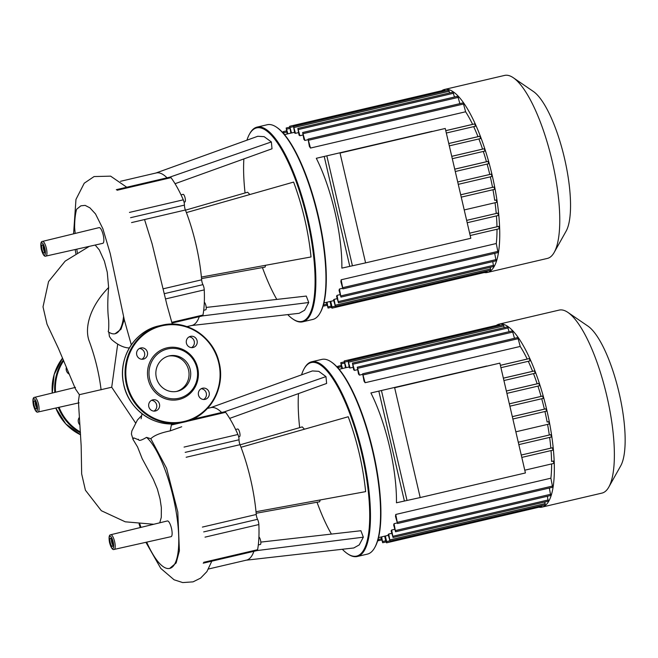 <?xml version="1.0" encoding="UTF-8"?>
<svg xmlns="http://www.w3.org/2000/svg" width="658" height="658" viewBox="0 0 658 658"><rect width="100%" height="100%" fill="white"/><g stroke="black" fill="none" stroke-linecap="round" stroke-linejoin="round"><path stroke-width="0.99" d="M340.03 153.059L445.26 128.458L340.03 153.059L365.593 262.879L349.793 266.367L324.238 156.538M365.593 262.879L470.815 238.278L445.26 128.458M441.724 90.738A93.971 26.846 76.8 0 1 444.537 89.463A93.971 26.846 76.8 0 1 492.151 175.184A93.971 26.846 76.8 0 1 487.323 272.461A93.971 26.846 76.8 0 1 484.23 272.56M444.537 89.463L504.571 75.423A93.971 26.846 76.8 0 1 513.339 77.759A93.971 26.846 76.8 0 1 552.185 161.144A93.971 26.846 76.8 0 1 554.176 252.442A93.971 26.846 76.8 0 1 547.357 258.421L487.323 272.461M554.176 252.442L566.069 231.238A75.177 21.475 -103.2 0 0 564.474 158.2A75.177 21.475 -103.2 0 0 533.399 91.495L513.339 77.759M326.853 155.962L352.417 265.791L341.856 268.119A86.437 24.691 -103.2 0 0 334.914 211.917A86.437 24.691 -103.2 0 0 316.301 158.29L432.084 131.361L316.301 158.29M465.625 111.778L463.191 102.862L308.059 139.134L309.392 146.397A86.437 24.691 76.8 0 1 310.486 148.05L465.625 111.778A86.437 24.691 76.8 0 1 472.6 124.378L445.77 130.646M459.868 103.635L457.795 96.241L302.655 132.513L303.906 139.389A86.437 24.691 76.8 0 1 304.86 140.442L307.903 139.735M454.472 97.022L452.984 92.145L297.844 128.417L299.053 135.129A86.437 24.691 76.8 0 1 299.9 135.729L302.894 135.03M449.661 92.918L448.657 90.138L293.517 126.41L294.726 133.113A86.437 24.691 76.8 0 1 295.483 133.327L298.477 132.628M284.527 134.602L291.116 133.064A86.437 24.691 76.8 0 1 291.543 132.974L294.529 132.274M402.178 138.303L394.627 140.039L402.178 138.303M349.562 150.608L342.02 152.343L349.562 150.608M478.892 138.945A86.437 24.691 76.8 0 1 482.561 149.119L484.337 148.724L484.888 151.077L452.293 158.693L484.888 151.077M482.561 149.119L451.742 156.324M483.326 151.439A86.437 24.691 76.8 0 1 486.459 161.728L488.129 161.366L488.68 163.71L455.278 171.516L488.68 163.71M486.459 161.728L454.727 169.147M487.117 164.072A86.437 24.691 76.8 0 1 489.774 174.469L491.378 174.115L491.921 176.467L458.264 184.339L491.921 176.467M489.774 174.469L457.713 181.97L491.378 174.115M490.325 176.838A86.437 24.691 76.8 0 1 492.529 187.333L494.092 186.987L494.643 189.339L461.242 197.145L494.643 189.339M492.529 187.333L460.69 194.776M492.974 189.726A86.437 24.691 76.8 0 1 494.701 200.328L496.264 199.983L496.815 202.327L464.219 209.943L496.815 202.327M494.701 200.328L496.264 199.983M495.038 202.746A86.437 24.691 76.8 0 1 496.231 213.455L497.843 213.102L498.386 215.454L467.196 222.741L498.386 215.446M496.231 213.455L466.645 220.372L497.843 213.102M496.436 215.906A86.437 24.691 76.8 0 1 496.971 226.763L498.698 226.385L499.241 228.729L470.174 235.531L499.241 228.729M496.971 226.763L469.623 233.162M473.678 126.632A86.437 24.691 76.8 0 1 477.996 136.658L448.756 143.493M333.713 300.64L330.719 301.339A86.437 24.691 76.8 0 1 330.472 301.397L323.884 302.935M334.124 299.365A86.437 24.691 76.8 0 1 333.532 299.875L335.416 306.439L334.124 299.365L337.11 298.666M337.044 295.343A86.437 24.691 76.8 0 1 336.551 296.248L338.434 302.812L337.044 295.343L340.038 294.644M339.429 289.018A86.437 24.691 76.8 0 1 339.043 290.367L340.959 297.095L339.429 289.018L342.456 288.311M341.14 279.79A86.437 24.691 76.8 0 1 340.893 281.739L342.9 288.862L341.14 279.79L496.28 243.518L498.04 252.59L342.9 288.862M497.004 229.255A86.437 24.691 76.8 0 1 496.28 243.518M477.996 136.658L479.953 136.222L480.496 138.575L449.307 145.862L480.496 138.575M494.709 253.363L496.091 260.823L340.959 297.095M492.768 261.596L493.566 266.539L338.434 302.812M490.243 267.321L490.555 270.167L335.416 306.439M335.119 306.192L332.019 306.916L330.719 301.339M332.019 306.916L331.961 308.166L331.344 307.064L330.053 301.496M327.059 302.195L328.071 308.051L326.393 302.351M323.621 303.996L323.744 306.044L323.251 305.337M284.083 134.076L283.162 131.649L283.121 132.982M287.883 133.821L286.181 128.022L287.209 133.977M290.869 133.122L289.635 126.295L291.543 132.974M293.517 126.41L295.483 133.327M297.844 128.417L299.9 135.729M302.655 132.513L304.86 140.442M308.059 139.134L310.486 148.05M487.216 270.948L487.093 271.894L331.961 308.166M289.635 126.295L444.767 90.023L445.326 90.911M472.6 124.378L474.846 123.885L475.389 126.229L446.321 133.023L475.389 126.229M394.644 387.726L499.866 363.126L394.644 387.726L420.199 497.555L404.399 501.034L378.844 391.206M420.199 497.555L525.421 472.954L499.866 363.126M171.047 536.673A8.069 2.303 -103.2 0 0 171.055 536.673A8.069 2.303 -103.2 0 0 171.475 528.308A8.069 2.303 -103.2 0 0 167.395 520.955A8.069 2.303 -103.2 0 0 167.379 520.955A8.069 2.303 -103.2 0 0 167.362 520.955L110.783 534.732A7.542 2.155 76.8 0 1 114.607 541.608A7.542 2.155 76.8 0 1 114.221 549.414A7.542 2.155 76.8 0 1 114.212 549.414L171.055 536.673M102.788 243.337L102.788 243.337A8.069 2.303 -103.2 0 0 103.207 234.972A8.069 2.303 -103.2 0 0 99.128 227.61A8.069 2.303 -103.2 0 0 99.119 227.619A8.069 2.303 -103.2 0 0 99.103 227.619L42.523 241.396A7.542 2.155 76.8 0 1 46.348 248.272A7.542 2.155 76.8 0 1 45.953 256.077L102.788 243.337M159.754 522.814L161.284 517.377L161.35 507.622L160.059 498.953L157.352 488.984L153.265 479.221L142.169 458.642L137.563 446.955L132.941 439.314A68.901 19.682 -103.2 0 1 133.747 437.891L137.892 439.528C139.595 438.039 136.19 443.525 146.537 437.364L150.814 438.738C153.964 435.506 160.429 432.882 170.2 430.883L181.698 426.754M133.006 439.19L131.403 433.992L131.847 430.982M135.49 422.855L111.712 387.225L79.379 394.685L78.401 401.331L81.164 445.779L81.666 473.925L85.417 490.21L101.332 510.715L125.259 521.81L153.758 524.27M139.874 524.064A68.901 19.682 -103.2 0 0 140.968 527.387M146.685 542.134A68.901 19.682 -103.2 0 0 169.674 568.422A68.901 19.682 -103.2 0 0 175.776 509.605A68.901 19.682 -103.2 0 0 146.537 437.364M129.338 347.95L127.817 347.868C122.643 347.268 117.165 344.43 111.391 339.364L109.425 336.493L108.817 332.15M111.712 387.225L117.7 344.142M124.255 319.558L120.982 329.288L115.068 333.746A68.901 19.682 -103.2 0 1 108.208 331.722C108.726 330.472 108.891 326.648 108.693 320.265C107.509 311.645 107.484 300.722 108.628 287.488L107.262 272.215L104.383 261.119L99.309 249.9L95.163 245.047M89.258 246.372L65.175 261.127L48.56 281.575L43.017 306.867L47.022 324.197L58.447 348.477L75.489 389.001L79.379 394.685M77.274 252.598L76.805 249.16M75.177 233.442L74.617 227.726A68.901 19.682 -103.2 0 1 76.608 209.26L80.885 205.814L85.121 205.378L89.899 207.829L95.583 214.014M115.068 333.746A68.901 19.682 -103.2 0 0 123.581 316.44M150.814 438.738L166.606 468.315L177.8 511.973L179.387 550.861L176.13 562.977L169.674 568.422M292.678 318.891L293.32 319.336A99.991 28.565 -103.2 0 0 302.647 321.828A99.991 28.565 -103.2 0 0 307.779 218.308A99.991 28.565 -103.2 0 0 257.114 127.093A99.991 28.565 -103.2 0 0 249.859 133.459L249.481 134.142A99.391 28.393 76.8 0 1 307.047 218.481A99.391 28.393 76.8 0 1 292.678 318.891A99.391 28.393 76.8 0 1 287.727 314.606M245.056 192.958A99.391 28.393 76.8 0 1 243.871 158.923M246.939 140.179A99.391 28.393 76.8 0 1 249.481 134.142M257.114 127.093L267.23 124.732A99.991 28.565 76.8 0 1 276.557 127.216A99.991 28.565 76.8 0 1 317.896 215.947A99.991 28.565 76.8 0 1 320.018 313.093A99.991 28.565 76.8 0 1 312.764 319.459L302.647 321.828M320.018 313.093L320.405 312.41A99.391 28.393 -103.2 0 0 318.291 215.849A99.391 28.393 -103.2 0 0 277.207 127.66L276.557 127.216M184.059 202.162L184.89 201.965A3.915 1.119 -103.2 0 0 184.89 201.965A3.915 1.119 -103.2 0 0 185.087 197.91A3.915 1.119 -103.2 0 0 183.113 194.34A3.915 1.119 -103.2 0 0 183.105 194.34L181.008 194.834M203.7 310.272L205.74 309.795A3.915 1.119 -103.2 0 0 205.938 305.74A3.915 1.119 -103.2 0 0 204.309 302.252M276.804 299.415A99.391 28.393 76.8 0 1 262.427 267.567M206.217 307.434L306.291 296.067L308.725 302.516L304.629 310.231L299.16 313.307L191.182 325.57M186.395 212.592L293.608 182.085C302.573 206.341 308.388 231.303 311.028 256.957L201.397 277.059A78.302 22.372 -103.2 0 0 186.395 212.592A78.302 22.372 -103.2 0 0 185.4 210.001A4.516 1.291 76.8 0 1 184.429 205.107A4.516 1.291 -103.2 0 0 183.294 199.826L129.445 212.419M155.551 173.153L257.78 136.272L264.146 136.658L271.359 141.939L272.017 148.782L175.053 183.714M185.457 210.165L247.605 192.218L249.867 194.529M265.643 265.281L265.034 267.099L201.537 278.589M167.033 177.816A78.302 22.372 -103.2 0 0 156.267 172.939L120.472 181.312M271.359 141.939L169.6 177.216M117.157 190.244L171.006 177.66A4.516 1.291 -103.2 0 0 170.142 177.092L116.302 189.677M171.006 177.66A84.331 24.091 76.8 0 1 183.294 199.826M165.528 298.938L204.251 289.882A4.516 1.291 -103.2 0 0 202.935 284.643A4.516 1.291 76.8 0 1 201.644 279.815A78.302 22.372 -103.2 0 0 201.397 277.059M204.251 289.882A84.331 24.091 76.8 0 1 202.977 315.042L171.722 322.346M171.952 323.045L202.458 315.914A4.516 1.291 -103.2 0 0 202.977 315.042M308.725 302.516L202.532 315.889M186.946 326.607L191.922 325.439A78.302 22.372 -103.2 0 0 199.284 316.654M66.4 367.287A5.725 5.486 77.6 0 0 69.238 374.155M79.412 417.304A5.725 5.486 77.6 0 0 79.939 424.994M156.341 377.56A18.161 17.404 -102.4 0 1 169.377 355.863A18.161 17.404 -102.4 0 1 190.228 369.631A18.161 17.404 -102.4 0 1 177.191 391.329A18.161 17.404 -102.4 0 1 156.341 377.56M168.538 356.068A18.161 17.404 -102.4 0 1 188.55 370.002A18.161 17.404 -102.4 0 1 176.344 391.494M197.68 367.888A26.501 25.399 -102.4 0 1 178.951 399.48A26.501 25.399 -102.4 0 1 148.214 379.452A26.501 25.399 -102.4 0 1 166.943 347.86A26.501 25.399 -102.4 0 1 197.68 367.888M196.89 368.077A25.3 24.247 -102.4 0 1 179.017 398.238A25.3 24.247 -102.4 0 1 149.679 379.115A25.3 24.247 -102.4 0 1 167.551 348.954A25.3 24.247 -102.4 0 1 196.89 368.077M141.832 359.252A5.725 5.486 77.6 0 0 139.455 348.477M140.779 347.975A5.725 5.486 -102.4 0 1 147.425 352.334A5.725 5.486 -102.4 0 1 143.37 359.128A5.725 5.486 -102.4 0 1 143.304 359.136A5.725 5.486 -102.4 0 1 136.724 354.769A5.725 5.486 -102.4 0 1 140.779 347.975M191.511 347.638A5.725 5.486 77.6 0 0 189.142 336.863M197.096 340.688A5.725 5.486 -102.4 0 1 192.983 347.523A5.725 5.486 -102.4 0 1 186.42 343.18A5.725 5.486 -102.4 0 1 190.524 336.345A5.725 5.486 -102.4 0 1 197.096 340.688M205.123 399.365A5.725 5.486 -102.4 0 1 198.477 395.006A5.725 5.486 -102.4 0 1 202.59 388.204A5.725 5.486 -102.4 0 1 209.17 392.579A5.725 5.486 -102.4 0 1 205.123 399.365M153.898 411.11A5.725 5.486 77.6 0 0 151.521 400.335M148.798 406.652A5.725 5.486 -102.4 0 1 152.911 399.817A5.725 5.486 -102.4 0 1 159.483 404.16A5.725 5.486 -102.4 0 1 155.37 410.995A5.725 5.486 -102.4 0 1 148.798 406.652M203.577 399.488A5.725 5.486 77.6 0 0 201.208 388.722M347.284 553.567L347.926 554.003A99.991 28.565 -103.2 0 0 357.253 556.495A99.991 28.565 -103.2 0 0 362.385 452.984A99.991 28.565 -103.2 0 0 311.728 361.76A99.991 28.565 -103.2 0 0 304.465 368.126L304.086 368.809A99.391 28.393 76.8 0 1 361.661 453.148A99.391 28.393 76.8 0 1 347.284 553.567A99.391 28.393 76.8 0 1 342.333 549.274M299.661 427.626A99.391 28.393 76.8 0 1 298.477 393.591M301.553 374.854A99.391 28.393 76.8 0 1 304.086 368.809M311.728 361.76L321.844 359.4A99.991 28.565 76.8 0 1 331.171 361.884A99.991 28.565 76.8 0 1 372.51 450.615A99.991 28.565 76.8 0 1 374.632 547.76A99.991 28.565 76.8 0 1 367.37 554.126L357.253 556.495M374.632 547.76L375.011 547.086A99.391 28.393 -103.2 0 0 372.897 450.516A99.391 28.393 -103.2 0 0 331.813 362.328L331.171 361.884M235.622 429.501L237.719 429.008A3.915 1.119 -103.2 0 0 237.711 429.016A3.915 1.119 -103.2 0 1 239.701 432.577A3.915 1.119 -103.2 0 1 239.496 436.641L238.665 436.83M258.306 544.939L260.346 544.462A3.915 1.119 -103.2 0 0 260.552 540.407A3.915 1.119 -103.2 0 0 258.915 536.928M331.41 534.082A99.391 28.393 76.8 0 1 317.033 502.243M260.831 542.102L360.905 530.735L363.339 537.183L359.235 544.898L353.774 547.974L245.788 560.238M241.009 447.267L348.214 416.753C357.187 441.016 362.994 465.971 365.642 491.633L256.003 511.727A78.302 22.372 -103.2 0 0 241.009 447.267A78.302 22.372 -103.2 0 0 240.006 444.676A4.516 1.291 76.8 0 1 239.035 439.774A4.516 1.291 -103.2 0 0 237.908 434.494L184.059 447.086M210.165 407.828L312.386 370.939L318.76 371.326L325.973 376.606L326.631 383.45L229.667 418.389M240.071 444.833L302.219 426.894L304.481 429.197M320.249 499.948L319.64 501.766L256.151 513.265M221.639 412.492A78.302 22.372 -103.2 0 0 210.881 407.615L207.484 408.404M325.973 376.606L224.205 411.892M186.288 421.523L225.62 412.327A4.516 1.291 -103.2 0 0 224.756 411.76L192.194 419.376M225.62 412.327A84.331 24.091 76.8 0 1 237.908 434.494M205.016 537.142L258.857 524.549A4.516 1.291 -103.2 0 0 257.541 519.31A4.516 1.291 76.8 0 1 256.25 514.49A78.302 22.372 -103.2 0 0 256.003 511.727M258.857 524.549A84.331 24.091 76.8 0 1 257.591 549.71L203.741 562.302M203.223 563.174L257.072 550.582A4.516 1.291 -103.2 0 0 257.591 549.71M363.339 537.183L257.146 550.557M208.528 568.997L246.536 560.114A78.302 22.372 -103.2 0 0 253.898 551.322M496.329 325.406A93.971 26.846 76.8 0 1 499.151 324.131A93.971 26.846 76.8 0 1 546.757 409.852A93.971 26.846 76.8 0 1 541.937 507.129A93.971 26.846 76.8 0 1 538.844 507.236M499.151 324.131L559.185 310.091A93.971 26.846 76.8 0 1 567.944 312.435A93.971 26.846 76.8 0 1 606.791 395.812A93.971 26.846 76.8 0 1 608.79 487.109A93.971 26.846 76.8 0 1 601.963 493.097L541.937 507.129M608.79 487.109L620.683 465.905A75.177 21.475 -103.2 0 0 619.088 392.867A75.177 21.475 -103.2 0 0 588.005 326.162L567.944 312.435M381.467 390.63L407.022 500.458L396.461 502.786A86.437 24.691 -103.2 0 0 389.52 446.585A86.437 24.691 -103.2 0 0 370.906 392.958L486.69 366.029L370.906 392.958M520.231 346.445L517.805 337.529L362.665 373.802L364.006 381.064A86.437 24.691 76.8 0 1 365.091 382.717L520.231 346.445A86.437 24.691 76.8 0 1 527.214 359.046L500.376 365.322M514.482 338.302L512.401 330.916L357.269 367.189L358.511 374.057A86.437 24.691 76.8 0 1 359.465 375.109L362.509 374.402M509.078 331.69L507.589 326.812L352.449 363.084L353.667 369.796A86.437 24.691 76.8 0 1 354.514 370.396L357.5 369.697M504.267 327.585L503.263 324.805L348.131 361.077L349.34 367.789A86.437 24.691 76.8 0 1 350.097 368.003L353.083 367.304M339.141 369.27L345.73 367.732A86.437 24.691 76.8 0 1 346.149 367.649L349.143 366.95M456.784 372.971L449.241 374.706L456.784 372.971M404.176 385.275L396.626 387.011L404.176 385.275M533.506 373.621A86.437 24.691 76.8 0 1 537.167 383.787L538.951 383.4L539.494 385.744L506.907 393.369L539.494 385.744M537.167 383.787L506.356 390.992M537.94 386.106A86.437 24.691 76.8 0 1 541.073 396.404L542.735 396.034L543.286 398.378L509.884 406.192L543.286 398.378M541.073 396.404L509.333 403.823M541.723 398.748A86.437 24.691 76.8 0 1 544.388 409.144L545.984 408.791L546.527 411.135L512.87 419.006L546.527 411.135M544.388 409.144L512.319 416.637M544.939 411.505A86.437 24.691 76.8 0 1 547.135 422.008L548.698 421.663L549.249 424.007L515.847 431.812L549.249 424.007M547.135 422.008L548.698 421.663M547.579 424.394A86.437 24.691 76.8 0 1 549.307 434.996L550.878 434.65L551.42 436.994L518.833 444.619L551.42 436.994M549.307 434.996L518.282 442.25L550.878 434.65M549.644 437.414A86.437 24.691 76.8 0 1 550.836 448.131L552.449 447.777L553 450.121L521.81 457.409L553 450.121M550.836 448.131L521.259 455.048L552.449 447.777M551.042 450.574A86.437 24.691 76.8 0 1 551.585 461.431L553.304 461.052L553.855 463.405L524.78 470.199L553.855 463.405M551.585 461.431L553.304 461.052M528.284 361.3A86.437 24.691 76.8 0 1 532.602 371.326L503.362 378.161M388.319 535.308L385.333 536.007A86.437 24.691 76.8 0 1 385.086 536.073L378.498 537.611M388.73 534.033A86.437 24.691 76.8 0 1 388.146 534.543L390.021 541.106L388.73 534.033L391.724 533.334M391.658 530.019A86.437 24.691 76.8 0 1 391.156 530.916L393.04 537.479L391.658 530.019L394.644 529.32M394.043 523.686A86.437 24.691 76.8 0 1 393.649 525.035L395.565 531.763L394.043 523.686L397.07 522.978M395.754 514.466A86.437 24.691 76.8 0 1 395.499 516.415L397.506 523.529L395.754 514.466L550.886 478.193L552.646 487.257L397.506 523.529M551.61 463.923A86.437 24.691 76.8 0 1 550.886 478.193M532.602 371.326L534.559 370.898L535.11 373.242L503.921 380.538L535.11 373.242M549.323 488.03L550.705 495.49L395.565 531.763M547.382 496.264L548.18 501.207L393.04 537.479M544.849 501.988L545.161 504.834L390.021 541.106M389.733 540.86L386.633 541.592L385.333 536.007M386.633 541.592L386.567 542.834L385.958 541.74L384.659 536.171M381.673 536.87L382.685 542.727L380.998 537.027M378.235 538.663L378.358 540.72L377.856 540.012M338.689 368.743L337.768 366.317L337.727 367.649M342.489 368.488L340.786 362.698L341.823 368.644M345.483 367.789L344.241 360.962L346.149 367.649M348.131 361.077L350.097 368.003M352.449 363.084L354.514 370.396M357.269 367.189L359.465 375.109M362.665 373.802L365.091 382.717M541.822 505.615L541.707 506.561L386.567 542.834M344.241 360.962L499.381 324.698L499.932 325.587M527.214 359.046L529.451 358.552L530.003 360.897L500.927 367.69L530.003 360.897M484.337 148.724L451.75 156.349M488.129 161.366L454.736 169.172M494.092 186.987L460.699 194.801M498.698 226.385L469.631 233.179M479.953 136.222L448.764 143.518M498.098 251.34L342.966 287.612M496.157 259.573L341.017 295.845M493.632 265.289L338.492 301.561M490.613 268.916L335.473 305.189M331.122 306.11L328.136 306.809M326.796 304.103L323.81 304.802M286.765 132.052L283.771 132.751M289.775 128.425L286.789 129.124M474.846 123.885L445.77 130.679M293.378 126.665L290.244 127.397M449.266 91.232L294.126 127.504M453.592 93.239L298.452 129.511M458.404 97.343L303.264 133.615M463.8 103.956L308.668 140.228M109.623 542.718A6.333 1.81 -103.2 0 0 112.831 548.501A6.333 1.81 -103.2 0 0 113.16 541.945A6.333 1.81 -103.2 0 0 109.96 536.163A6.333 1.81 -103.2 0 0 109.623 542.718M111.556 539.453A3.01 0.864 -103.2 0 0 111.679 542.258A3.01 0.864 -103.2 0 0 112.814 544.84M112.345 546.436A4.219 1.201 76.8 0 1 110.215 542.595A4.219 1.201 76.8 0 1 110.437 538.228A4.219 1.201 76.8 0 1 112.567 542.077A4.219 1.201 76.8 0 1 112.345 546.436M38.468 404.201A7.542 2.155 76.8 0 1 38.074 412.007C36.527 412.829 34.973 410.6 33.426 405.32C32.481 399.99 32.884 397.325 34.635 397.325A7.542 2.155 76.8 0 1 34.652 397.317A7.542 2.155 76.8 0 1 38.468 404.201M33.476 405.312A6.333 1.81 -103.2 0 0 36.684 411.094A6.333 1.81 -103.2 0 0 37.013 404.53A6.333 1.81 -103.2 0 0 33.813 398.756A6.333 1.81 -103.2 0 0 33.476 405.312M35.409 402.046A3.01 0.864 -103.2 0 0 35.532 404.843A3.01 0.864 -103.2 0 0 36.667 407.434M36.198 409.029A4.219 1.201 76.8 0 1 34.068 405.18A4.219 1.201 76.8 0 1 34.29 400.821A4.219 1.201 76.8 0 1 36.42 404.662A4.219 1.201 76.8 0 1 36.198 409.029M41.364 249.382A6.333 1.81 -103.2 0 0 44.563 255.164A6.333 1.81 -103.2 0 0 44.9 248.609A6.333 1.81 -103.2 0 0 41.693 242.827A6.333 1.81 -103.2 0 0 41.364 249.382M43.296 246.117A3.01 0.864 -103.2 0 0 43.412 248.913A3.01 0.864 -103.2 0 0 44.555 251.504M44.086 253.1A4.219 1.201 76.8 0 1 41.956 249.25A4.219 1.201 76.8 0 1 42.178 244.891A4.219 1.201 76.8 0 1 44.308 248.732A4.219 1.201 76.8 0 1 44.086 253.1M170.208 430.883L171.59 423.859M108.628 287.488C89.356 307.113 84.578 328.079 89.027 340.63C94.974 356.595 99.004 372.996 101.102 389.824M42.523 241.396A7.542 2.155 76.8 0 1 42.54 241.387C40.771 241.396 40.368 244.06 41.314 249.398C42.86 254.671 44.407 256.9 45.953 256.077M110.783 534.732A7.542 2.155 76.8 0 1 110.799 534.732C109.031 534.732 108.628 537.397 109.573 542.735C111.12 548.007 112.666 550.236 114.221 549.414M201.644 279.815L163.069 288.837M164.253 293.69L202.935 284.643M131.551 222.593L185.4 210.001M184.429 205.107L130.58 217.699M80.408 432.043A49.095 47.047 -102.4 0 1 59.047 407.302M55.535 392.234A49.095 47.047 -102.4 0 1 63.678 360.716M54.803 392.415A49.695 47.623 -102.4 0 1 63.349 359.934M80.457 432.882A49.695 47.623 -102.4 0 1 58.307 407.466M62.576 358.092L54.17 374.476L52.262 393.032A49.695 47.623 -102.4 0 1 62.584 358.1M55.765 408.042L65.734 423.859L80.58 434.806A49.695 47.623 -102.4 0 1 55.79 408.034M158.997 325.866A49.695 47.623 -102.4 0 1 159.565 325.735L158.997 325.866A49.695 47.623 -102.4 0 0 123.885 385.103A49.695 47.623 -102.4 0 0 180.958 422.79C155.757 429.09 127.874 409.852 123.449 383.153C117.979 357.919 134.734 330.892 158.997 325.866M219.155 362.862A49.695 47.623 -102.4 0 1 184.043 422.107A49.695 47.623 -102.4 0 1 183.475 422.239A49.695 47.623 -102.4 0 1 126.41 384.552A49.695 47.623 -102.4 0 1 161.514 325.307A49.695 47.623 -102.4 0 1 162.082 325.175A49.695 47.623 -102.4 0 1 219.155 362.862M161.819 325.858A49.095 47.047 -102.4 0 1 218.76 362.961A49.095 47.047 -102.4 0 1 184.076 421.482A49.095 47.047 -102.4 0 1 127.134 384.379A49.095 47.047 -102.4 0 1 161.819 325.858M256.25 514.49L202.409 527.083M203.692 531.903L257.541 519.31M186.156 457.261L240.006 444.676M239.035 439.774L185.186 452.367M171.771 424.92L180.021 422.987M538.951 383.4L506.356 391.017M542.735 396.034L509.341 403.839M545.984 408.791L512.327 416.662M534.559 370.898L503.37 378.185M552.712 486.007L397.572 522.279M550.762 494.24L395.631 530.513M548.237 499.965L393.097 536.237M545.227 503.584L390.087 539.856M385.736 540.777L382.742 541.476M381.41 538.77L378.416 539.47M341.37 366.72L338.385 367.419M344.389 363.093L341.395 363.792M529.451 358.552L500.384 365.346M347.983 361.332L344.85 362.065M503.872 325.907L348.74 362.18M508.198 327.914L353.066 364.187M513.018 332.01L357.878 368.283M518.414 338.631L363.274 374.904M283.162 131.649L286.485 130.876M286.181 128.022L289.512 127.241M327.075 305.271L323.744 306.044M331.402 307.278L328.071 308.051M111.835 539.141L111.26 539.058L112.518 542.085L112.732 545.326L113.201 545.005M35.688 401.725L35.113 401.651L36.371 404.678L36.585 407.919L37.054 407.59M43.568 245.796L43 245.722L44.259 248.749L44.464 251.989L44.941 251.669M131.83 431.031L137.399 420.034L141.725 415.486M142.029 413.742L141.108 418.768M79.116 402.803L38.074 412.007M34.635 397.325L75.481 387.381M131.312 344.866L124.321 319.87L110.248 253.626L102.878 228.737L95.492 213.891M172.306 324.106L167.083 305.435L152.097 243.748L144.546 219.55M126.755 187.234L110.626 176.155L94.069 176.558L84.24 183.212L75.966 199.423L73.581 233.837M75.201 249.522L75.81 253.494M211.81 561.167L206.908 571.596L200.591 578.127L193.057 581.853L182.71 582.577L174.057 579.772L160.782 568.405L145.903 542.307M140.277 527.552L139.101 524.007M159.565 325.735L162.082 325.175C186.453 319.138 213.529 336.847 219.073 362.418C226.007 388.22 209.162 416.95 184.043 422.107L180.958 422.79M337.768 366.317L341.099 365.544M340.786 362.698L344.126 361.916M381.681 539.938L378.358 540.72M386.016 541.945L382.685 542.727"/></g></svg>
